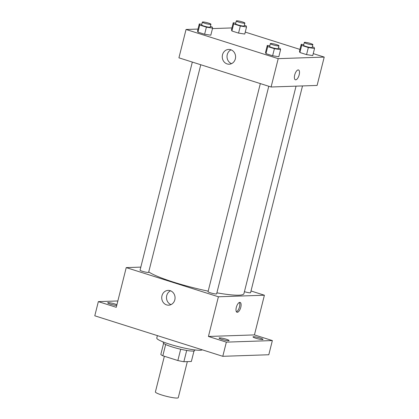 <?xml version="1.0" encoding="UTF-8"?>
<svg xmlns="http://www.w3.org/2000/svg" width="419" height="419" viewBox="0 0 419 419"><rect width="100%" height="100%" fill="white"/><g stroke="black" fill="none" stroke-linecap="round" stroke-linejoin="round"><path stroke-width="0.63" d="M164.358 356.26L155.397 391.938A11.795 1.556 14.1 0 0 164.023 395.672A11.795 1.556 14.1 0 0 177.075 398.05A11.795 1.556 14.1 0 0 178.274 397.683L187.335 361.613M180.689 349.237L177.855 360.529L162.829 355.773A15.838 2.09 14.1 0 1 160.823 354.437L163.609 343.334M194.002 350.97L191.363 361.477L183.862 361.728A15.838 2.09 14.1 0 1 177.855 360.529M186.696 350.446L183.862 361.728M194.83 349.923L194.667 350.567A16.215 2.137 -165.9 0 1 178.421 348.692A16.215 2.137 -165.9 0 1 163.211 342.663L163.373 342.019M165.657 344.523L162.829 355.773M157.382 335.614L156.774 338.033A23.59 3.111 14.1 0 0 174.032 345.502A23.59 3.111 14.1 0 0 200.135 350.263A23.59 3.111 14.1 0 0 202.304 349.828M251.007 290.975L264.405 295.217L254.438 334.907L272.355 340.574L268.799 354.752L222.788 356.312L94.783 315.806L98.339 301.628L117.854 300.968M260.241 338.07A5.159 0.681 -165.9 0 1 263.012 339.406A5.159 0.681 -165.9 0 1 255.768 338.222A5.159 0.681 -165.9 0 1 252.997 336.892A5.159 0.681 -165.9 0 1 260.241 338.07M226.297 339.222A5.159 0.681 -165.9 0 1 229.067 340.558A5.159 0.681 -165.9 0 1 221.824 339.374A5.159 0.681 -165.9 0 1 219.058 338.044A5.159 0.681 -165.9 0 1 226.297 339.222M254.438 334.907L208.426 336.467L226.349 342.134L222.788 356.312M272.355 340.574L226.349 342.134M264.405 295.217L218.399 296.778L208.426 336.467M218.399 296.778L126.229 267.61L116.262 307.3L98.339 301.628M174.817 299.821A7.395 6.662 88.1 0 1 168.648 305.179A7.395 6.662 88.1 0 1 161.739 298.014A7.395 6.662 88.1 0 1 168.145 290.393A7.395 6.662 88.1 0 1 174.817 299.821M116.723 305.467A5.159 0.681 -165.9 0 1 110.459 304.136A5.159 0.681 -165.9 0 1 107.688 302.801A5.159 0.681 -165.9 0 1 114.932 303.985A5.159 0.681 -165.9 0 1 116.911 304.718M216.885 292.834A50.128 6.61 14.1 0 0 238.84 295.186A50.128 6.61 14.1 0 0 243.937 293.625L296.05 86.146M148.74 271.894A50.128 6.61 14.1 0 0 208.185 291.153M126.229 267.61L140.821 267.118M192.326 62.07L140.056 270.155A4.42 0.581 14.1 0 0 143.293 271.554A4.42 0.581 14.1 0 0 148.19 272.444A4.42 0.581 14.1 0 0 148.635 272.308L200.774 64.746M244.424 291.676A4.42 0.581 14.1 0 0 250.127 292.813A4.42 0.581 14.1 0 0 250.578 292.677L302.508 85.932M268.773 86.262L216.633 293.824A4.42 0.581 -165.9 0 1 212.203 293.316A4.42 0.581 -165.9 0 1 208.054 291.671L260.325 83.591M239.799 302.377A5.159 2.132 -72.4 0 1 240.108 302.418A5.159 2.132 -72.4 0 1 240.585 307.981A5.159 2.132 -72.4 0 1 236.997 312.255A5.159 2.132 -72.4 0 1 236.41 307.054A5.159 2.132 -72.4 0 1 239.799 302.377M239.385 302.466A5.159 2.132 -72.4 0 1 239.296 307.572A5.159 2.132 -72.4 0 1 236.431 311.799M171.01 304.613A7.395 6.662 88.1 0 1 166.49 297.851A7.395 6.662 88.1 0 1 170.538 290.802M313.244 53.611L324.217 57.084L317.099 85.434L271.093 86.995L178.923 57.832L186.046 29.482L197.993 29.079M245.246 32.095L299.941 49.405M210.401 26.418L212.145 26.968L212.595 28.12L210.815 35.206L204.613 34.253L197.962 32.148L197.511 30.996L199.292 23.909L201.811 24.297M312.344 46.781L314.082 47.337L314.533 48.484L312.752 55.57L306.551 54.617L299.899 52.511L299.454 51.364L301.23 44.273L303.754 44.665M212.475 28.586L231.937 27.926M324.217 57.084L278.211 58.65L186.046 29.482M244.345 25.266L246.084 25.816L246.534 26.968L244.759 34.054L238.558 33.101L231.906 30.996L231.456 29.843L233.231 22.757L235.756 23.145M278.399 47.934L280.143 48.489L280.594 49.636L278.813 56.722L272.612 55.769L265.96 53.663L265.51 52.516L267.291 45.425L269.81 45.812M278.211 58.65L271.093 86.995M235.347 58.854A7.395 6.662 88.1 0 1 229.177 64.212A7.395 6.662 88.1 0 1 222.264 57.047A7.395 6.662 88.1 0 1 228.674 49.432A7.395 6.662 88.1 0 1 235.347 58.854M298.187 69.915A5.159 2.132 -72.4 0 1 298.501 69.957A5.159 2.132 -72.4 0 1 298.977 75.52A5.159 2.132 -72.4 0 1 295.385 79.793A5.159 2.132 -72.4 0 1 294.803 74.592A5.159 2.132 -72.4 0 1 298.187 69.915M298.501 69.957A5.159 2.132 -72.4 0 1 298.972 75.52A5.159 2.132 -72.4 0 1 295.385 79.793M231.534 63.646A7.395 6.662 88.1 0 1 227.019 56.884A7.395 6.662 88.1 0 1 231.068 49.835M280.594 49.636L274.393 48.683L267.741 46.577L267.291 45.425M270.36 43.618L269.647 46.451A4.42 0.581 14.1 0 0 272.884 47.855A4.42 0.581 14.1 0 0 277.781 48.745A4.42 0.581 14.1 0 0 278.232 48.609L278.944 45.776A4.42 0.581 14.1 0 0 274.796 44.131A4.42 0.581 14.1 0 0 270.36 43.618A4.42 0.581 14.1 0 0 273.597 45.022A4.42 0.581 14.1 0 0 278.494 45.912A4.42 0.581 14.1 0 0 278.944 45.776M278.813 56.722L272.612 55.769L265.96 53.663L265.51 52.516M274.393 48.683L272.612 55.769M267.741 46.577L265.96 53.663M212.595 28.12L206.394 27.162L199.743 25.061L199.292 23.909M202.367 22.102L201.654 24.936A4.42 0.581 14.1 0 0 204.886 26.339A4.42 0.581 14.1 0 0 209.783 27.23A4.42 0.581 14.1 0 0 210.233 27.094L210.946 24.255A4.42 0.581 14.1 0 0 206.797 22.616A4.42 0.581 14.1 0 0 202.367 22.102A4.42 0.581 14.1 0 0 205.598 23.501A4.42 0.581 14.1 0 0 210.495 24.396A4.42 0.581 14.1 0 0 210.946 24.255M210.815 35.206L204.613 34.253L197.962 32.148L197.511 30.996M206.394 27.162L204.613 34.253M199.743 25.061L197.962 32.148M314.533 48.484L308.332 47.53L301.68 45.425L301.23 44.273M304.304 42.466L303.592 45.304A4.42 0.581 14.1 0 0 306.828 46.703A4.42 0.581 14.1 0 0 311.726 47.593A4.42 0.581 14.1 0 0 312.171 47.457L312.883 44.624A4.42 0.581 14.1 0 0 308.735 42.979A4.42 0.581 14.1 0 0 304.304 42.466A4.42 0.581 14.1 0 0 307.541 43.869A4.42 0.581 14.1 0 0 312.438 44.76A4.42 0.581 14.1 0 0 312.883 44.624M312.752 55.57L306.551 54.617L299.899 52.511L299.454 51.364M308.332 47.53L306.551 54.617M301.68 45.425L299.899 52.511M246.534 26.968L240.333 26.015L233.682 23.909L233.231 22.757M236.306 20.95L235.593 23.783A4.42 0.581 14.1 0 0 238.83 25.187A4.42 0.581 14.1 0 0 243.727 26.078A4.42 0.581 14.1 0 0 244.177 25.941L244.885 23.103A4.42 0.581 14.1 0 0 240.742 21.463A4.42 0.581 14.1 0 0 236.306 20.95A4.42 0.581 14.1 0 0 239.542 22.348A4.42 0.581 14.1 0 0 244.439 23.244A4.42 0.581 14.1 0 0 244.885 23.103M244.759 34.054L238.558 33.101L231.906 30.996L231.456 29.843M240.333 26.015L238.558 33.101M233.682 23.909L231.906 30.996"/></g></svg>
